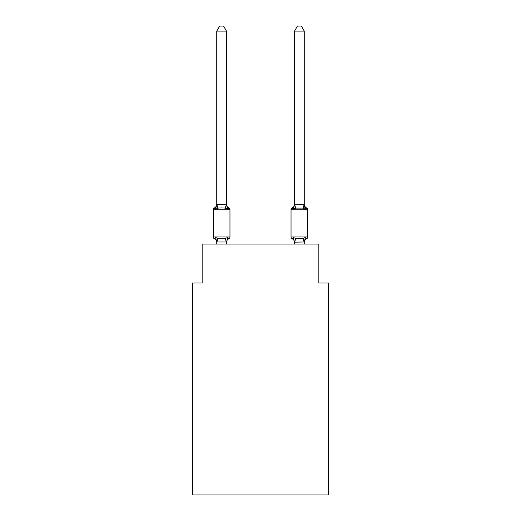 <?xml version="1.0" encoding="UTF-8"?>
<svg xmlns="http://www.w3.org/2000/svg" width="521" height="521" viewBox="0 0 521 521"><rect width="100%" height="100%" fill="white"/><g stroke="black" fill="none" stroke-linecap="round" stroke-linejoin="round"><path stroke-width="0.78" d="M328.569 494.95L328.569 282.962L318.845 282.962L318.845 244.069L202.155 244.069L202.155 282.962L192.431 282.962L192.431 494.95L328.569 494.95M304.257 31.104L301.34 26.05L297.452 26.05L294.534 31.104L304.257 31.104L304.257 204.141A4.279 4.279 0 0 0 306.667 207.99L305.475 209.357L306.667 207.99A1.947 1.947 0 0 1 307.761 209.742L307.761 236.97A1.947 1.947 0 0 1 306.667 238.716L305.475 237.348L306.667 238.716L306.114 238.449M294.534 204.72L304.257 204.545L305.475 209.357L304.459 206.179L305.475 209.357L304.459 206.179L305.475 209.357L304.459 206.179L305.475 209.357L304.459 206.179L305.475 209.357L304.459 206.179L305.475 209.357L304.459 206.179L305.475 209.357L304.459 206.179L305.475 209.357L304.459 206.179L305.475 209.357L303.046 208.107L295.746 208.107L293.316 209.357L292.125 207.99A1.947 1.947 0 0 0 291.037 209.742A1.947 1.947 0 0 1 292.125 207.99L293.316 209.357L294.534 204.72L294.534 31.104M306.667 238.716A4.279 4.279 0 0 0 304.257 242.565L304.257 241.991L294.534 242.167L293.316 237.348L292.125 238.716A1.947 1.947 0 0 1 291.037 236.97A1.947 1.947 0 0 0 292.125 238.716L293.316 237.348L292.125 238.716A1.947 1.947 0 0 1 291.037 236.97L307.761 236.97A1.947 1.947 0 0 1 306.667 238.716L305.475 237.348L306.667 238.716A1.947 1.947 0 0 0 307.761 236.97A1.947 1.947 0 0 1 306.667 238.716L305.475 237.348L306.667 238.716A1.947 1.947 0 0 0 307.761 236.97A1.947 1.947 0 0 1 306.667 238.716L305.475 237.348L306.667 238.716A1.947 1.947 0 0 0 307.761 236.97A1.947 1.947 0 0 1 306.667 238.716L305.475 237.348L306.667 238.716A1.947 1.947 0 0 0 307.761 236.97A1.947 1.947 0 0 1 306.667 238.716L305.475 237.348L306.667 238.716A1.947 1.947 0 0 0 307.761 236.97A1.947 1.947 0 0 1 306.667 238.716L305.475 237.348L306.667 238.716A1.947 1.947 0 0 0 307.761 236.97A1.947 1.947 0 0 1 306.667 238.716L305.475 237.348L306.667 238.716A1.947 1.947 0 0 0 307.761 236.97A1.947 1.947 0 0 1 306.667 238.716L305.475 237.348L303.046 238.598L295.746 238.598L293.316 237.348L292.125 238.716A1.947 1.947 0 0 1 291.037 236.97A1.947 1.947 0 0 0 292.125 238.716L293.316 237.348L292.125 238.716A1.947 1.947 0 0 1 291.037 236.97A1.947 1.947 0 0 0 292.125 238.716L293.316 237.348L292.125 238.716A1.947 1.947 0 0 1 291.037 236.97A1.947 1.947 0 0 0 292.125 238.716L293.316 237.348L292.125 238.716A1.947 1.947 0 0 1 291.037 236.97A1.947 1.947 0 0 0 292.125 238.716L293.316 237.348L292.125 238.716A1.947 1.947 0 0 1 291.037 236.97A1.947 1.947 0 0 0 292.125 238.716L293.316 237.348L292.125 238.716A1.947 1.947 0 0 1 291.037 236.97A1.947 1.947 0 0 0 292.125 238.716L293.316 237.348L292.125 238.716A1.947 1.947 0 0 1 291.037 236.97L291.037 209.742A1.947 1.947 0 0 1 292.125 207.99A1.947 1.947 0 0 0 291.037 209.742A1.947 1.947 0 0 1 292.125 207.99A1.947 1.947 0 0 0 291.037 209.742A1.947 1.947 0 0 1 292.125 207.99A1.947 1.947 0 0 0 291.037 209.742A1.947 1.947 0 0 1 292.125 207.99A1.947 1.947 0 0 0 291.037 209.742A1.947 1.947 0 0 1 292.125 207.99A1.947 1.947 0 0 0 291.037 209.742A1.947 1.947 0 0 1 292.125 207.99A1.947 1.947 0 0 0 291.037 209.742A1.947 1.947 0 0 1 292.125 207.99A1.947 1.947 0 0 0 291.037 209.742A1.947 1.947 0 0 1 292.125 207.99A4.279 4.279 0 0 0 294.534 204.141L294.534 204.141M228.315 238.449L228.875 238.716L227.684 237.348L228.875 238.716A4.279 4.279 0 0 0 226.466 242.565L226.466 241.991L216.743 241.991L216.743 242.565A4.279 4.279 0 0 0 214.333 238.716A1.947 1.947 0 0 1 213.239 236.97A1.947 1.947 0 0 0 214.333 238.716A1.947 1.947 0 0 1 213.239 236.97A1.947 1.947 0 0 0 214.333 238.716A1.947 1.947 0 0 1 213.239 236.97A1.947 1.947 0 0 0 214.333 238.716A1.947 1.947 0 0 1 213.239 236.97A1.947 1.947 0 0 0 214.333 238.716A1.947 1.947 0 0 1 213.239 236.97A1.947 1.947 0 0 0 214.333 238.716A1.947 1.947 0 0 1 213.239 236.97A1.947 1.947 0 0 0 214.333 238.716A1.947 1.947 0 0 1 213.239 236.97A1.947 1.947 0 0 0 214.333 238.716A1.947 1.947 0 0 1 213.239 236.97A1.947 1.947 0 0 0 214.333 238.716A1.947 1.947 0 0 1 213.239 236.97A1.947 1.947 0 0 0 214.333 238.716A1.947 1.947 0 0 1 213.239 236.97A1.947 1.947 0 0 0 214.333 238.716A1.947 1.947 0 0 1 213.239 236.97A1.947 1.947 0 0 0 214.333 238.716A1.947 1.947 0 0 1 213.239 236.97A1.947 1.947 0 0 0 214.333 238.716A1.947 1.947 0 0 1 213.239 236.97A1.947 1.947 0 0 0 214.333 238.716A1.947 1.947 0 0 1 213.239 236.97A1.947 1.947 0 0 0 214.333 238.716A1.947 1.947 0 0 1 213.239 236.97A1.947 1.947 0 0 0 214.333 238.716A1.947 1.947 0 0 1 213.239 236.97A1.947 1.947 0 0 0 214.333 238.716L215.525 237.348L214.333 238.716L215.525 237.348L214.333 238.716L215.525 237.348L214.333 238.716L215.525 237.348L214.333 238.716L215.525 237.348L214.333 238.716L215.525 237.348L214.333 238.716L215.525 237.348L214.333 238.716L215.525 237.348L214.333 238.716L215.525 237.348L217.954 238.598L221.601 238.794L225.254 238.598L227.684 237.348L228.875 238.716A1.947 1.947 0 0 0 229.963 236.97A1.947 1.947 0 0 1 228.875 238.716L228.315 238.449L228.875 238.716A1.947 1.947 0 0 0 229.963 236.97A1.947 1.947 0 0 1 228.875 238.716L228.315 238.449L228.875 238.716A1.947 1.947 0 0 0 229.963 236.97A1.947 1.947 0 0 1 228.875 238.716L228.315 238.449L228.875 238.716A1.947 1.947 0 0 0 229.963 236.97A1.947 1.947 0 0 1 228.875 238.716L228.315 238.449L228.875 238.716A1.947 1.947 0 0 0 229.963 236.97A1.947 1.947 0 0 1 228.875 238.716L228.315 238.449L228.875 238.716A1.947 1.947 0 0 0 229.963 236.97A1.947 1.947 0 0 1 228.875 238.716L228.315 238.449L228.875 238.716A1.947 1.947 0 0 0 229.963 236.97A1.947 1.947 0 0 1 228.875 238.716L228.315 238.449L228.875 238.716A1.947 1.947 0 0 0 229.963 236.97L229.963 209.742A1.947 1.947 0 0 0 228.875 207.99L227.684 209.357L228.875 207.99A1.947 1.947 0 0 1 229.963 209.742A1.947 1.947 0 0 0 228.875 207.99A1.947 1.947 0 0 1 229.963 209.742A1.947 1.947 0 0 0 228.875 207.99A1.947 1.947 0 0 1 229.963 209.742A1.947 1.947 0 0 0 228.875 207.99A1.947 1.947 0 0 1 229.963 209.742A1.947 1.947 0 0 0 228.875 207.99A1.947 1.947 0 0 1 229.963 209.742A1.947 1.947 0 0 0 228.875 207.99A1.947 1.947 0 0 1 229.963 209.742A1.947 1.947 0 0 0 228.875 207.99A1.947 1.947 0 0 1 229.963 209.742A1.947 1.947 0 0 0 228.875 207.99A1.947 1.947 0 0 1 229.963 209.742L213.239 209.742A1.947 1.947 0 0 1 214.333 207.99L214.886 208.257M226.466 31.104L216.743 31.104L219.66 26.05L223.548 26.05L226.466 31.104L226.466 204.72L227.684 209.357L225.254 208.107L221.601 207.912L217.954 208.107L215.525 209.357L214.333 207.99A4.279 4.279 0 0 0 216.743 204.141M215.525 209.357L214.333 207.99L215.525 209.357L214.333 207.99L215.525 209.357L214.333 207.99L215.525 209.357L214.333 207.99L215.525 209.357L214.333 207.99L215.525 209.357L214.333 207.99L215.525 209.357L214.333 207.99L215.525 209.357L216.743 204.545L226.466 204.72L226.466 204.141A4.279 4.279 0 0 0 228.875 207.99M227.684 237.348L226.466 242.565M216.743 204.72L216.743 31.104M216.743 244.069L216.743 242.565M294.534 244.069L294.534 241.991M305.475 237.348L304.257 241.991L304.257 244.069M294.534 242.565A4.279 4.279 0 0 0 292.125 238.716L293.316 237.348L292.125 238.716A1.947 1.947 0 0 1 291.037 236.97M213.239 209.742L213.239 236.97L229.963 236.97A1.947 1.947 0 0 1 228.875 238.716M226.466 244.069L226.466 242.167M215.525 237.348L216.743 241.991M217.954 238.598L216.821 242.187M225.254 238.598L226.388 242.187M216.821 204.519L217.954 208.107M226.388 204.519L225.254 208.107M307.761 209.742L291.037 209.742M304.179 242.187L303.046 238.598M294.612 242.187L295.746 238.598M303.046 208.107L304.179 204.519M295.746 208.107L294.612 204.519"/></g></svg>
